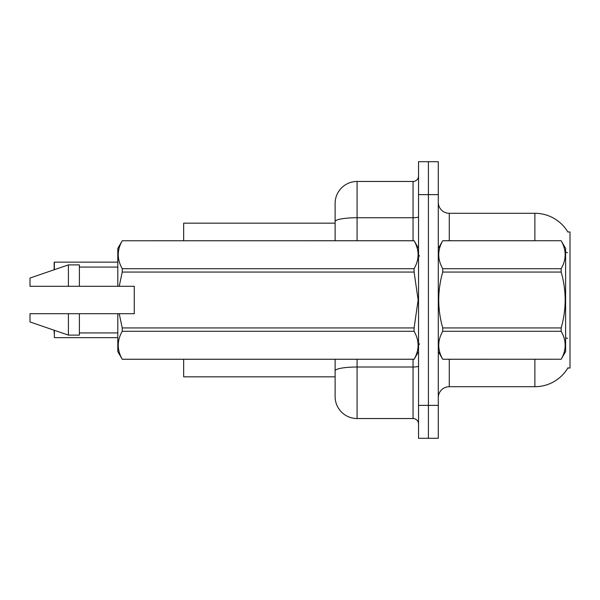 <?xml version="1.0" encoding="UTF-8"?>
<svg xmlns="http://www.w3.org/2000/svg" width="600" height="600" viewBox="0 0 600 600"><rect width="100%" height="100%" fill="white"/><g stroke="black" fill="none" stroke-linecap="round" stroke-linejoin="round"><path stroke-width="0.9" d="M568.02 367.725A38.415 38.415 0 0 1 534.877 386.707A38.415 38.415 0 0 0 567.825 368.048L570 368.048L570 231.952L567.825 231.952M335.123 223.17L183.66 223.17L183.66 240.735M335.123 376.83L183.66 376.83L183.66 359.265M438.293 397.68A10.973 10.973 0 0 1 449.265 386.707L534.877 386.707L534.877 359.265M428.415 405.368L428.415 438.293L438.293 438.293L438.293 405.368L428.415 405.368L428.415 438.293L418.537 438.293L418.537 405.368L428.415 405.368L428.415 194.632L428.415 405.368M418.537 405.368L418.537 161.708L428.415 161.708L428.415 194.632L428.415 161.708L438.293 161.708L438.293 405.368M534.877 240.735L534.877 213.292A38.415 38.415 0 0 1 567.908 232.087A38.415 38.415 0 0 0 534.877 213.292L449.265 213.292A10.973 10.973 0 0 1 438.293 202.32A10.973 10.973 0 0 0 449.265 213.292L449.265 240.735M357.075 359.265L357.075 418.537A21.953 21.953 0 0 1 335.123 396.585L335.123 359.265M357.075 418.537L413.048 418.537L413.048 359.265M335.123 203.415L335.123 221.558L335.123 203.415A21.953 21.953 0 0 1 357.075 181.462L413.048 181.462A5.49 5.49 0 0 0 418.537 175.972M335.123 240.735L335.123 221.558A21.953 3.81 180 0 1 357.075 217.74L413.048 217.74L413.048 181.462M418.537 424.028A5.49 5.49 0 0 0 413.048 418.537M54.15 266.528L54.367 262.14L117.802 262.14L54.367 262.14L54.367 269.692M438.293 248.415L442.725 240.765C437.415 250.035 437.415 259.35 442.725 268.702L561.173 268.702C566.49 259.425 566.49 250.118 561.173 240.765L565.612 248.415L565.612 351.585L561.173 359.265C566.49 349.965 566.49 340.65 561.173 331.298L442.725 331.298C437.415 340.575 437.415 349.882 442.725 359.235L561.173 359.235L442.725 359.265L438.293 351.585M561.173 268.702L561.173 272.062L442.725 272.062C437.415 290.64 437.415 309.263 442.725 327.938L442.725 331.298M442.725 327.938L561.173 327.938C566.49 309.263 566.49 290.64 561.173 272.062M561.173 327.938L561.173 331.298M442.725 240.735L561.173 240.735L442.725 240.765M442.725 268.702L442.725 272.062M119.22 286.282L134.265 286.282L134.265 313.718L119.22 313.718L122.243 327.938L414.097 327.938L418.14 300L414.097 272.062L122.243 272.062L119.22 286.282L117.802 286.282L117.802 248.415L122.243 240.765C116.925 250.035 116.925 259.35 122.243 268.702L414.097 268.702C419.415 259.425 419.415 250.118 414.097 240.765L122.243 240.765L414.097 240.735L418.537 248.415M414.097 327.938L414.097 331.298L122.243 331.298C116.925 340.575 116.925 349.882 122.243 359.235L414.097 359.235C419.415 349.965 419.415 340.65 414.097 331.298M119.22 313.718L117.802 313.718L117.802 351.585L122.243 359.265L414.097 359.265L418.537 351.585M122.243 327.938L122.243 331.298M117.802 313.718L79.387 313.718L79.387 335.123L68.415 335.123L68.415 313.718L30 313.718L30 321.952L68.415 335.123M79.387 313.718L68.415 313.718M30 313.718L44.52 313.718M414.097 268.702L414.097 272.062M122.243 268.702L122.243 272.062M68.415 264.877L68.415 286.282L30 286.282L30 278.048L68.415 264.877L79.387 264.877L79.387 286.282L117.802 286.282M68.415 286.282L79.387 286.282M54.15 333.255L54.15 330.233M54.367 330.308L54.367 337.642L117.802 337.642M54.15 269.767L54.15 262.358M449.265 359.265L449.265 386.707M567.465 252.712A38.415 6.668 180 0 0 565.612 252.24M567.585 338.355A38.415 6.668 180 0 0 565.612 337.853M438.293 194.632L418.537 194.632M438.51 248.04A10.973 1.905 0 0 1 438.293 247.665M418.537 366.06A5.49 0.953 0 0 1 413.048 367.013L357.075 367.013A21.953 3.81 180 0 0 335.123 370.822M357.075 181.462L357.075 240.735M413.048 240.735L413.048 217.74A5.49 0.953 0 0 0 418.537 216.788M419.632 256.095L418.537 255M79.387 332.925L117.802 332.925M79.387 267.075L117.802 267.075M419.632 343.905L418.537 345"/></g></svg>
